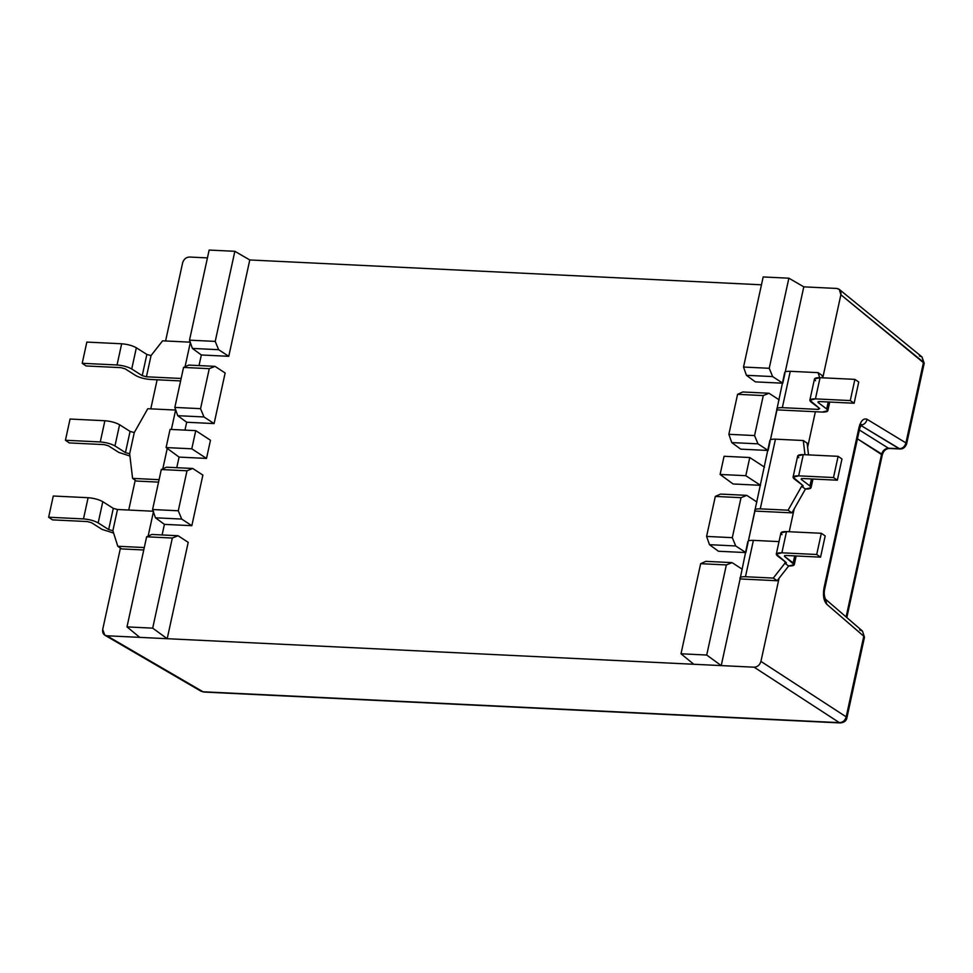 <?xml version="1.0" encoding="UTF-8"?>
<svg xmlns="http://www.w3.org/2000/svg" width="973" height="973" viewBox="0 0 973 973"><rect width="100%" height="100%" fill="white"/><g stroke="black" fill="none" stroke-linecap="round" stroke-linejoin="round"><path stroke-width="1.46" d="M768.123 450.475L757.991 443.846L731.745 442.581L757.991 443.846L754.562 435.563L728.862 434.311L754.562 435.563L763.282 395.561L737.583 394.32L728.862 434.311L731.745 442.581L740.696 449.137L768.123 450.475L740.696 449.137L731.745 442.581L728.862 434.311L737.583 394.32L742.776 391.973L769.023 393.25L779.154 399.867L769.023 393.25L763.282 395.561L754.562 435.563L757.991 443.846L768.123 450.475L770.105 441.377C769.278 439.796 771.054 439.054 775.457 439.164L803.284 440.514L807.128 443.177L808.527 454.89L807.626 447.288L815.374 411.737L822.234 412.066C827.488 412.126 828.984 411.105 826.709 409.001L818.013 402.421L819.29 401.545L854.124 403.236L850.268 400.572L815.435 398.881C810.181 398.821 808.685 399.842 810.959 401.946L819.667 408.538L818.378 409.402L782.328 407.663C777.926 407.541 776.138 408.283 776.977 409.864L815.374 411.737L776.977 409.864L770.458 439.796L784.652 372.623M782.791 383.204L772.647 376.587L746.413 375.31L772.647 376.587L769.229 368.293L743.53 367.04L769.229 368.293L788.872 278.193L763.173 276.952L743.53 367.04L746.413 375.31L755.364 381.878L782.791 383.204L755.364 381.878L746.413 375.31L743.53 367.04L763.173 276.952L788.872 278.193L803.795 286.853L785.247 371.917L803.795 286.853L836.719 288.446L839.322 289.431L840.879 294.77L924.204 363.282L923.511 362.26L905.924 442.91L906.617 443.943L905.924 442.91C904.866 446.595 902.628 448.541 899.186 448.735C902.628 448.541 904.866 446.595 905.924 442.91L867.125 419.327C866.067 423.012 863.829 424.958 860.387 425.152L900.025 448.991L888.434 448.212C885.126 448.48 882.852 450.414 881.635 454.002L857.444 438.823L882.268 454.987L881.635 454.002L846.109 616.943L881.635 454.002C882.852 450.414 885.126 448.48 888.434 448.212L859.366 429.981L888.434 448.212L899.186 448.735L860.387 425.152C863.829 424.958 866.067 423.012 867.125 419.327C863.574 417.94 860.862 420.628 859.013 427.415L859.706 428.448L859.013 427.415L823.961 588.179L824.654 589.212L823.961 588.179C822.757 595.44 823.693 600.815 826.795 604.306L863.781 636.208L846.194 716.858C845.111 720.531 842.837 722.465 839.395 722.647C842.837 722.465 845.111 720.531 846.194 716.858L760.935 661.397C759.791 665.033 757.529 666.967 754.136 667.198L839.395 722.647L203.004 691.767L106.86 635.77L203.004 691.767L839.395 722.647L754.136 667.198L106.86 635.77L104.804 635.187L102.7 629.458L120.433 548.091L102.7 629.458C102.25 633.119 103.637 635.235 106.86 635.77L139.771 637.376L126.989 626.892L146.631 536.792L151.824 534.457L178.071 535.734L188.203 542.35L178.071 535.734L172.33 538.045L152.688 628.144L167.198 638.702L188.203 542.35L167.198 638.702L693.798 664.267L681.003 653.783L700.657 563.683L726.357 564.936L732.085 562.625L742.229 569.241L732.085 562.625L726.357 564.936L706.714 655.036L726.357 564.936L700.657 563.683L681.003 653.783L706.714 655.036L721.224 665.593L740.112 578.935L777.135 580.735L788.665 565.982L779.057 578.278L760.935 661.397L779.057 578.278L777.135 580.735L740.112 578.935L721.224 665.593L754.136 667.198C757.529 666.967 759.791 665.033 760.935 661.397L846.194 716.858L863.781 636.208L826.795 604.306C823.693 600.815 822.757 595.44 823.961 588.179L859.013 427.415C860.862 420.628 863.574 417.94 867.125 419.327L905.924 442.91L923.511 362.26L840.879 294.77L822.757 377.901L821.93 375.31L818.086 372.647L819.667 377.658L818.086 372.647L790.258 371.297L818.086 372.647L821.93 375.31L822.757 377.901L840.879 294.77C841.329 291.109 839.942 288.993 836.719 288.446L803.795 286.853L788.872 278.193L769.229 368.293L772.647 376.587L782.791 383.204L784.907 373.51C784.068 371.929 785.856 371.187 790.258 371.297L782.328 407.663L818.378 409.402L819.667 408.538L809.84 400.207L815.435 398.881L820.069 377.682L854.902 379.373L820.069 377.682L815.435 398.881L850.268 400.572L854.902 379.373L858.745 382.024L854.902 379.373L850.268 400.572L854.124 403.236L858.745 382.024L854.124 403.236L819.29 401.545L818.013 402.421L818.184 401.606L818.013 402.421L826.709 409.001L828.242 401.983L826.709 409.001L827.828 410.74L822.234 412.066L815.374 411.737L807.626 447.288L807.128 443.177L803.284 440.514L804.975 454.719L803.284 440.514L775.457 439.164L760.266 508.855L788.094 510.205L801.606 486.366L788.094 510.205L760.266 508.855C755.863 508.745 754.075 509.487 754.914 511.068L791.937 512.868L788.094 510.205L791.937 512.868L754.914 511.068L748.383 540.988L769.85 440.489M745.865 552.579L735.722 545.962L709.487 544.685L718.439 551.253L745.865 552.579L718.439 551.253L709.487 544.685L706.593 536.415L715.313 496.425L720.519 494.089L746.753 495.354L756.897 501.983L746.753 495.354L741.025 497.677L732.304 537.668L741.025 497.677L715.313 496.425L706.593 536.415L732.304 537.668L735.722 545.962L745.865 552.579L748.042 542.581C747.203 540.988 748.991 540.258 753.394 540.368L779.008 541.608L753.394 540.368L745.464 576.734L773.292 578.084L784.822 563.331L785.162 561.749L784.822 563.331L773.292 578.084L745.464 576.734C741.061 576.612 739.285 577.354 740.112 578.935L747.787 541.693M782.024 534.663C779.75 532.559 781.246 531.538 786.5 531.599L821.334 533.289L825.189 535.941L821.334 533.289L786.5 531.599L780.905 532.924L776.284 554.136L781.878 552.81L786.5 531.599L781.878 552.81L816.712 554.501L821.334 533.289L816.712 554.501L820.555 557.152L825.189 535.941L820.555 557.152L785.734 555.461L784.445 556.337L784.627 555.522L784.445 556.337L794.272 564.656L788.665 565.982L784.822 563.331L786.099 562.455L776.284 554.136M818.378 409.402L818.731 407.821L818.378 409.402M798.809 457.699C796.534 455.595 798.018 454.573 803.284 454.634L838.118 456.325L841.961 458.988L837.339 480.2L841.961 458.988L838.118 456.325L833.496 477.536L838.118 456.325L803.284 454.634L798.663 475.846L833.496 477.536L837.339 480.2L802.506 478.509L801.229 479.385L809.937 485.965L811.458 478.935L809.937 485.965L811.056 487.704L805.449 489.03L791.937 512.868L794.187 508.891L789.212 531.732L794.187 508.891L805.449 489.03L801.606 486.366L802.883 485.491L793.056 477.171L798.663 475.846L803.284 454.634L797.678 455.96L793.056 477.171M761.458 284.797L249.781 259.961L228.764 356.313L201.338 354.987L199.027 365.58L201.338 354.987L192.399 348.419L189.504 340.161L215.215 341.401L234.858 251.302L209.146 250.061L189.504 340.161L209.146 250.061L234.858 251.302L215.215 341.401L218.633 349.696L228.764 356.313L249.781 259.961L234.858 251.302L249.781 259.961L761.458 284.797M225.14 372.975L214.109 423.583L186.682 422.246L184.967 430.115L186.682 422.246L177.731 415.69L174.836 407.419L200.547 408.672L209.268 368.67L183.556 367.429L174.836 407.419L183.556 367.429L188.762 365.082L183.556 367.429L209.268 368.67L200.547 408.672L203.965 416.955L214.109 423.583L225.14 372.975L214.997 366.359L209.268 368.67L214.997 366.359L188.762 365.082L214.997 366.359L225.14 372.975M210.472 440.246L206.507 458.429L179.081 457.091L176.77 467.697L179.081 457.091L166.091 447.568L191.79 448.808L195.755 430.638L170.056 429.385L166.091 447.568L170.056 429.385L195.755 430.638L191.79 448.808L206.507 458.429L210.472 440.246L195.755 430.638L210.472 440.246M202.871 475.092L191.839 525.688L164.413 524.362L162.102 534.955L164.413 524.362L155.461 517.794L152.579 509.524L178.278 510.776L186.998 470.786L161.299 469.533L152.579 509.524L161.299 469.533L166.492 467.198L161.299 469.533L186.998 470.786L178.278 510.776L181.708 519.071L191.839 525.688L202.871 475.092L192.739 468.463L186.998 470.786L192.739 468.463L166.492 467.198L192.739 468.463L202.871 475.092M760.533 485.32L733.095 483.982L720.105 474.459L724.07 456.276L720.105 474.459L745.817 475.7L760.533 485.32L745.817 475.7L749.769 457.529L745.817 475.7L720.105 474.459L733.095 483.982L760.533 485.32M159.086 479.677L132.596 478.388L136.439 481.051L158.55 482.121L136.439 481.051L132.596 478.388L159.086 479.677M53.272 496.011L88.105 497.702C93.967 498.176 98.869 499.514 102.797 501.691L113.294 508.368L117.49 509.499L153.552 511.251L117.49 509.499L112.868 530.711L117.794 546.267L121.637 548.918L143.761 549.988L121.637 548.918L117.794 546.267L144.284 547.544L117.794 546.267L112.868 530.711L117.49 509.499L113.294 508.368L102.797 501.691C98.869 499.514 93.967 498.176 88.105 497.702L53.272 496.011L48.65 517.222L53.272 496.011M162.588 340.83L190.404 342.18L162.588 340.83L151.046 355.583L146.424 376.794L142.228 375.651L131.732 368.986C127.804 366.797 122.902 365.471 117.04 364.984L82.206 363.294L86.062 365.957L120.895 367.648L125.091 368.791L135.588 375.456C139.516 377.646 144.405 378.971 150.28 379.446L180.613 380.93L157.127 379.786L150.791 408.855L157.127 379.786L150.28 379.446C144.405 378.971 139.516 377.646 135.588 375.456L125.091 368.791L120.895 367.648L86.062 365.957L82.206 363.294L117.04 364.984C122.902 365.471 127.804 366.797 131.732 368.986L142.228 375.651L146.424 376.794L181.148 378.473L146.424 376.794L151.046 355.583L162.588 340.83M175.614 410.059L147.787 408.709L175.614 410.059L171.382 429.446L175.614 410.059M162.795 468.864L167.247 448.419L162.795 468.864M147.787 408.709L134.274 432.547L129.652 453.759L132.596 478.388L129.652 453.759L134.274 432.547L147.787 408.709M135.235 480.224L128.728 510.047L135.235 480.224M207.444 257.906L189.431 257.03C186.05 257.261 183.775 259.183 182.632 262.819L165.592 340.976L182.632 262.819C183.775 259.183 186.05 257.261 189.431 257.03L207.444 257.906M764.486 467.137L749.769 457.529L724.07 456.276L749.769 457.529L764.486 467.137M700.657 563.683L705.851 561.348L700.657 563.683M139.771 637.376L167.198 638.702L152.688 628.144L126.989 626.892L139.771 637.376M172.33 538.045L146.631 536.792L126.989 626.892L152.688 628.144L172.33 538.045L178.071 535.734L151.824 534.457L146.631 536.792L172.33 538.045M693.798 664.267L721.224 665.593L706.714 655.036L681.003 653.783L693.798 664.267M826.795 604.306L825.481 599.149L826.795 604.306M859.67 629.932L862.504 631.1L864.474 637.242L863.781 636.208L864.474 637.242L846.887 717.892L846.194 716.858L846.887 717.892C846.352 720.859 844.163 722.538 840.295 722.939L203.904 692.058L200.973 691.183L104.804 635.187M923.511 362.26L921.99 356.933L923.511 362.26M919.351 355.936L921.978 356.933L924.204 363.282L906.617 443.943C905.145 447.495 902.944 449.173 900.025 448.991L889.273 448.468C885.771 448.748 883.435 450.925 882.268 454.987L846.826 617.575M763.282 395.561L769.023 393.25L742.776 391.973L737.583 394.32L763.282 395.561M201.338 354.987L228.764 356.313L218.633 349.696L192.399 348.419L201.338 354.987M192.399 348.419L218.633 349.696L215.215 341.401L189.504 340.161L192.399 348.419M732.304 537.668L706.593 536.415L709.487 544.685L735.722 545.962L732.304 537.668M732.085 562.625L705.851 561.348L732.085 562.625M152.579 509.524L155.461 517.794L181.708 519.071L178.278 510.776L152.579 509.524M155.461 517.794L164.413 524.362L191.839 525.688L181.708 519.071L155.461 517.794M177.731 415.69L203.965 416.955L200.547 408.672L174.836 407.419L177.731 415.69L186.682 422.246L214.109 423.583L203.965 416.955L177.731 415.69M741.025 497.677L746.753 495.354L720.519 494.089L715.313 496.425L741.025 497.677M179.081 457.091L206.507 458.429L191.79 448.808L166.091 447.568L179.081 457.091M148.127 536.123L153.406 511.895L148.127 536.123M113.61 533.058L102.019 529.385L91.523 522.708L87.327 521.564L52.493 519.874L48.65 517.222L83.483 518.913L88.105 497.702L83.483 518.913C89.346 519.387 94.247 520.713 98.176 522.902L102.797 501.691L98.176 522.902L108.672 529.567L113.294 508.368L108.672 529.567L112.868 530.711L108.672 529.567L98.176 522.902C94.247 520.713 89.346 519.387 83.483 518.913L48.65 517.222L52.493 519.874L87.327 521.564L91.523 522.708L102.019 529.385L113.61 533.058M185.052 366.748L190.331 342.532L185.052 366.748M151.046 355.583L146.85 354.44L142.228 375.651L146.85 354.44L136.354 347.775L131.732 368.986L136.354 347.775C132.425 345.585 127.536 344.26 121.661 343.773L117.04 364.984L121.661 343.773L86.84 342.082L82.206 363.294L86.84 342.082L121.661 343.773C127.536 344.26 132.425 345.585 136.354 347.775L146.85 354.44L151.046 355.583M129.92 456.033L118.803 452.421L108.307 445.743L104.111 444.612L69.278 442.922L65.434 440.258L70.056 419.047L65.434 440.258L100.268 441.949L104.889 420.737L70.056 419.047L104.889 420.737L100.268 441.949C106.13 442.423 111.019 443.761 114.96 445.938L119.582 424.727C115.653 422.55 110.752 421.212 104.889 420.737C110.752 421.212 115.653 422.55 119.582 424.727L114.96 445.938L125.444 452.615L130.078 431.404L119.582 424.727L130.078 431.404L125.444 452.615L129.652 453.759L125.444 452.615L114.96 445.938C111.019 443.761 106.13 442.423 100.268 441.949L65.434 440.258L69.278 442.922L104.111 444.612L108.307 445.743L118.803 452.421L129.92 456.033M134.274 432.547L130.078 431.404L134.274 432.547M777.135 580.735L773.292 578.084L777.135 580.735M794.686 555.899L793.153 562.929L794.686 555.899M786.427 562.953L784.822 563.331L788.665 565.982C793.932 566.043 795.428 565.033 793.153 562.929L784.445 556.337L785.734 555.461L820.555 557.152L816.712 554.501L781.878 552.81C776.624 552.749 775.128 553.771 777.403 555.863L786.099 562.455M815.581 380.735C813.306 378.631 814.802 377.621 820.069 377.682L814.462 378.996L809.84 400.207M803.199 485.989L801.606 486.366L805.449 489.03C810.716 489.091 812.2 488.069 809.937 485.965L801.229 479.385L801.411 478.57L801.229 479.385L802.506 478.509L837.339 480.2L833.496 477.536L798.663 475.846C793.396 475.785 791.9 476.806 794.175 478.911L802.883 485.491M754.914 511.068C754.075 509.487 755.863 508.745 760.266 508.855L775.457 439.164C771.054 439.054 769.278 439.796 770.105 441.377M776.977 409.864C776.138 408.283 777.926 407.541 782.328 407.663L790.258 371.297C785.856 371.187 784.068 371.929 784.907 373.51M740.112 578.935C739.285 577.354 741.061 576.612 745.464 576.734L753.394 540.368C748.991 540.258 747.203 540.988 748.042 542.581M859.645 424.897L861.373 424.447L859.706 428.448L824.654 589.212C823.9 592.934 824.18 596.254 825.493 599.173L862.394 631.003M839.322 289.431L921.99 356.933M796.169 555.972L794.272 564.656M827.828 410.74L829.726 402.056M812.954 479.008L811.056 487.704"/></g></svg>
